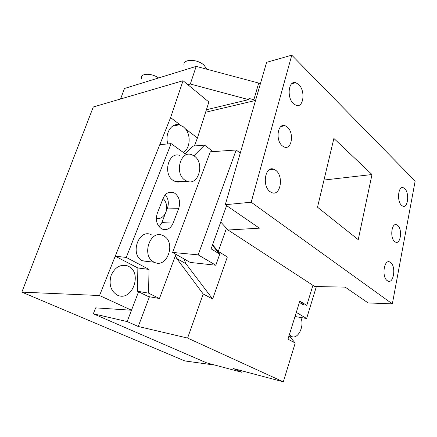 <?xml version="1.0" encoding="UTF-8"?>
<svg xmlns="http://www.w3.org/2000/svg" width="437" height="437" viewBox="0 0 437 437"><rect width="100%" height="100%" fill="white"/><g stroke="black" fill="none" stroke-linecap="round" stroke-linejoin="round"><path stroke-width="0.66" d="M194.279 156.031L191.728 154.703C180.399 150.104 174.145 173.598 185.064 180.224L187.129 181.289C198.573 186.069 204.953 163.012 194.279 156.031M179.924 155.506C168.633 151.011 162.422 174.041 173.303 180.53L175.363 181.579C177.346 182.262 179.296 182.218 181.208 181.437M175.92 254.301L159.45 298.52L148.58 293.151L148.995 269.411L126.26 257.431L115.248 256.186L137.863 267.968L137.464 291.239L138.556 291.779L131.493 310.232L95.681 307.867L93.321 313.782L206.685 362.879L241.716 372.248L233.516 368.62L283.313 381.823L295.221 343.023L287.978 339.167L299.793 301.115L306.774 305.37L312.925 285.317M193.93 155.791L204.549 145.139L213.13 151.612M260.195 84.428L258.709 83.063L196.186 66.375L190.319 84.013L187.883 84.707L183.043 80.714L170.583 117.613L159.795 144.631L171.124 143.626L186.55 154.753M171.124 143.626L126.26 257.431M174.887 193.307L173.352 192.531C168.895 191.297 165.481 193.236 163.11 198.338L157.26 213.414C155.326 220.019 156.686 225.088 161.34 228.627L162.28 229.103C167.054 230.545 170.676 228.551 173.15 223.121L178.766 208.307C180.618 201.965 179.323 196.961 174.887 193.307M151.213 234.707C138.693 228.36 129.516 254.667 142.32 260.709L148.476 261.583M153.884 262.042L154.316 262.26C167.038 268.924 176.368 242.54 163.809 235.996L162.843 235.499C150.268 229.032 141.02 255.896 153.884 262.042M289.365 334.704L291.419 336.414C297.963 340.106 305.037 325.297 300.64 317.475M184.092 65.555C182.092 58.919 196.929 58.514 204.035 65.168L206.996 69.259M141.533 78.376C140.13 73.181 151.475 72.826 158.604 77.961M183.343 152.437C190.008 148.64 191.204 135.672 185.507 128.92L183.179 126.664L179.126 124.764C171.26 122.753 164.52 134.012 167.879 143.915M187.883 84.707L208.87 102.001L197.442 137.961L194.372 145.969M170.583 117.613L180.579 125.184M185.507 128.92L197.442 137.961M258.709 83.063L253.853 99.734L248.981 98.429L248.626 99.631L206.411 109.731M253.853 99.734L254.847 100.619M248.626 99.631L190.319 84.013M183.043 80.714L93.289 106.967L21.85 292.124L99.532 295.532L131.493 310.232M21.85 292.124L184.791 360.935L215.091 365.13M99.532 295.532L159.795 144.631M148.58 293.151L137.464 291.239M159.45 298.52L148.285 296.537L138.556 291.779L127.151 321.577L93.321 313.782M185.272 153.829L193.116 146.073L204.549 145.139M196.186 66.375L124.474 88.482L120.574 98.986M163.072 198.431C166.639 202.211 167.557 206.843 165.825 212.322L167.458 208.078C169.097 203.019 168.371 198.589 165.268 194.782M159.15 226.759L161.876 222.602L173.15 223.121M156.32 218.451C160.576 219.079 163.738 217.036 165.825 212.322L161.876 222.602M128.505 266.335C142.828 272.906 132.127 302 117.619 295.232L117.253 295.068C110.78 291.004 108.72 284.498 111.069 275.545C114.833 267.264 120.295 264.035 127.457 265.86L128.505 266.335M137.863 267.968L148.995 269.411M372.002 174.532L358.247 239.662L317.513 207.225L333.879 138.453L372.002 174.532L323.981 180.044M251.182 202.227L291.774 55.177L415.15 181.087L392.344 303.868L251.182 202.227L225.29 204.702L259.42 228.174L228.059 230.009L314.771 286.519L345.164 287.136L368.134 302.934L392.344 303.868M404.744 188.653C409.622 192.941 407.983 208.394 402.838 206.166L401.559 205.346C396.594 201.2 398.238 185.496 403.351 187.752L404.744 188.653M298.706 84.51C305.627 90.721 303.639 108.07 296.237 105.393L293.56 103.777C286.503 97.768 288.442 80.075 295.794 82.724L298.706 84.51M275.791 170.348C283.99 176.264 280.478 196.464 271.798 192.635L270.099 191.674C261.719 185.987 265.226 165.41 273.813 169.217L275.791 170.348M390.651 262.5C396.201 266.417 393.737 283.941 387.974 281.095L387.193 280.636C381.534 276.878 384.019 259.075 389.738 261.96L390.651 262.5M394.644 241.585L395.616 242.18C400.674 244.523 402.553 229.25 397.725 225.432L396.649 224.765C391.618 222.389 389.728 237.892 394.644 241.585M282.324 145.871L284.4 147.083C291.85 150.066 294.336 132.701 287.344 127.063L285.055 125.703C277.659 122.737 275.201 140.414 282.324 145.871M291.774 55.177L266.608 62.327L225.29 204.702M236.177 149.989L210.284 151.814L172.626 252.433L198.163 254.869L236.177 149.989L240.241 153.179M172.626 252.433L190.21 262.429L215.823 265.226L219.745 254.11L212.366 245.414M198.163 254.869L215.823 265.226M219.745 254.11L211.126 248.877L226.601 205.603M316.372 286.552L306.627 318.486L295.008 316.519M306.627 318.486L296.281 312.417M299.383 302.437L303.212 304.758L299.858 301.153M303.617 303.447L303.212 304.758M228.059 230.009L220.734 222.018L226.464 228.272L218.271 251.417L212.601 244.758M255.541 100.455L205.619 112.227M180.175 181.787L179.886 181.464M127.151 321.577L138.25 326.488L149.465 296.745M175.368 255.782L176.761 258.529L203.2 293.986L187.599 338.069L138.25 326.488M183.961 258.873L185.883 263.669L212.655 299.023L203.2 293.986M218.271 251.417L227.344 256.951L212.655 299.023M187.599 338.069L283.313 381.823M289.037 335.747L295.221 343.023M242.147 370.909L241.716 372.248M167.458 208.078L178.766 208.307M185.883 263.669L176.761 258.529M175.363 181.579L187.129 181.289M142.746 260.922L154.316 262.26M289.239 335.982L291.419 336.414M172.325 126.304L179.126 124.764M168.447 192.559L173.352 192.531M119.82 265.925L127.457 265.86M273.819 169.217L269.099 169.862M295.794 82.724L291.752 83.724M403.351 187.752L401.395 187.937M389.738 261.96L387.668 261.982M394.769 224.864L396.649 224.765M280.964 126.49L285.055 125.703"/></g></svg>

